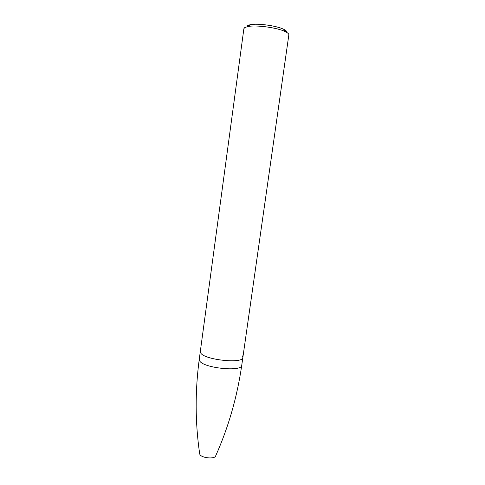 <?xml version="1.0" encoding="UTF-8"?>
<svg xmlns="http://www.w3.org/2000/svg" width="485" height="485" viewBox="0 0 485 485"><rect width="100%" height="100%" fill="white"/><g stroke="black" fill="none" stroke-linecap="round" stroke-linejoin="round"><path stroke-width="0.73" d="M242.094 355.632L242.858 357.487C243.379 364.011 204.524 359.973 200.754 353.044L200.299 351.583L200.754 353.044C204.524 359.973 243.379 364.011 242.858 357.487L241.742 365.314C237.129 397.13 228.465 427.261 215.746 455.706C215.437 459.422 201.226 458.167 199.814 454.287L199.638 453.475C195.146 422.635 195.018 391.286 199.238 359.415L199.687 360.937C203.415 368.133 242.221 372.11 241.742 365.314M242.858 357.487L288.836 34.926C288.951 33.968 287.854 32.907 285.538 31.749C277.996 27.76 256.262 24.741 247.92 26.529L244.719 27.596L243.882 28.694L199.238 359.415M286.877 32.483C287.132 31.561 286.15 30.543 283.919 29.415C277.111 25.79 257.65 23.086 250.114 24.723L247.217 25.699M250.114 24.723L247.92 26.529M283.919 29.415L285.538 31.749"/></g></svg>
